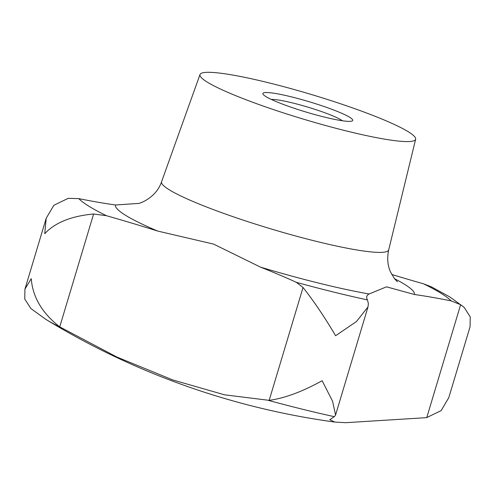 <?xml version="1.0" encoding="UTF-8"?>
<svg xmlns="http://www.w3.org/2000/svg" width="495" height="495" viewBox="0 0 495 495"><rect width="100%" height="100%" fill="white"/><g stroke="black" fill="none" stroke-linecap="round" stroke-linejoin="round"><path stroke-width="0.74" d="M342.373 120.761A38.833 4.461 16.7 0 0 341.166 119.951A38.833 4.461 16.7 0 0 305.836 106.53A38.833 4.461 16.7 0 0 271.334 99.452M349.705 117.296A46.901 5.389 -163.3 0 1 351.506 121.182A46.901 5.389 -163.3 0 1 310.817 113.448A46.901 5.389 -163.3 0 1 265.902 96.593A46.901 5.389 -163.3 0 1 263.482 94.774A46.901 5.389 -163.3 0 1 295.862 97.991A46.901 5.389 -163.3 0 1 349.705 117.296M207.238 82.096A112.569 12.938 16.7 0 0 326.162 125.674A112.569 12.938 16.7 0 0 415.645 139.219A112.569 12.938 16.7 0 0 408.369 131.794A112.569 12.938 16.7 0 0 290.089 88.388A112.569 12.938 16.7 0 0 200.011 74.522A112.569 12.938 16.7 0 0 207.238 82.096M200.011 74.522L161.568 181.764C156.185 197.969 139.107 204.107 137.387 203.501L115.477 204.992A225.132 25.876 -163.3 0 1 78.792 198.625L68.23 198.328L53.868 205.283L46.214 218.215L44.742 233.683C55.038 222.602 71.33 216.043 93.605 214.007L106.425 215.696A225.132 25.876 -163.3 0 1 157.67 231.06L213.599 244.103L260.512 267.139A225.132 25.876 -163.3 0 1 296.326 282.323L303.039 287.484C313.805 301.108 324.664 317.19 335.616 335.728L356.48 321.515L368.002 306.925L368.367 303.627L367.476 299.902A225.132 25.876 -163.3 0 1 366.795 296.431A225.132 25.876 -163.3 0 1 369.134 293.981L386.484 286.828L414.439 294.506A225.132 25.876 -163.3 0 1 451.131 300.873L460.628 304.697L464.093 307.321L470.25 316.85L470.064 326.756L448.786 397.683L441.132 410.615L426.77 417.563L425.552 417.712L345.72 422.687L334.787 422.068L329.812 419.711L334.509 416.493L335.573 415.008L332.566 401.235L322.121 380.723C302.315 391.693 284.668 398.234 269.175 400.35L224.563 394.824L172.835 379.968L116.919 357.056L59.74 326.873C42.186 313.168 32.689 297.099 31.241 278.673L24.936 289.142L24.75 299.048L30.907 308.577L45.88 319.393A207.362 23.834 16.7 0 0 60.959 327.616M464.093 307.321L449.961 297.019L431.399 286.846L423.497 283.802A225.132 25.876 -163.3 0 1 391.724 274.459M161.568 181.764A118.571 13.625 16.7 0 0 169.185 189.74A118.571 13.625 16.7 0 0 294.451 235.651A118.571 13.625 16.7 0 0 388.699 249.907C386.966 258.056 387.579 265.431 390.536 272.027L394.503 278.716L397.386 281.766M45.206 318.978A207.362 23.834 16.7 0 0 45.88 319.393A750.445 750.445 0 0 0 334.787 422.068M78.792 198.625A196.991 22.64 16.7 0 0 88.97 206.267A196.991 22.64 16.7 0 0 106.425 215.696M451.131 300.873A196.991 22.64 16.7 0 0 440.946 293.238A196.991 22.64 16.7 0 0 423.497 283.802M115.477 204.992A156.036 17.938 16.7 0 0 125.557 215.306A156.036 17.938 16.7 0 0 157.67 231.06M414.439 294.506A156.036 17.938 16.7 0 0 404.365 284.198A156.036 17.938 16.7 0 0 394.49 278.697M93.605 214.007L59.74 326.873M460.628 304.697L426.77 417.563M303.039 287.484L269.175 400.35M260.512 267.139A156.036 17.938 16.7 0 0 369.134 293.981M296.326 282.323A196.991 22.64 16.7 0 0 367.476 299.902M268.309 400.362A207.362 23.834 16.7 0 0 334.205 416.648M415.645 139.219L388.699 249.907M46.214 218.215L24.936 289.142M368.002 306.925L335.579 415.008"/></g></svg>
